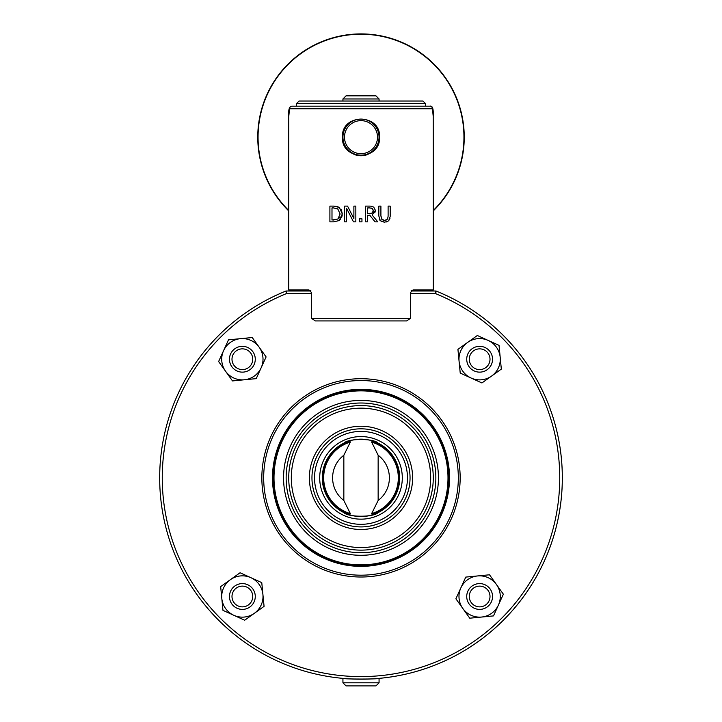 <?xml version="1.0" encoding="UTF-8"?>
<svg xmlns="http://www.w3.org/2000/svg" width="722" height="722" viewBox="0 0 722 722"><rect width="100%" height="100%" fill="white"/><g stroke="black" fill="none" stroke-linecap="round" stroke-linejoin="round"><path stroke-width="1.08" d="M349.881 514.407A38.203 38.203 0 0 1 343.843 511.997L349.881 514.407L350.36 513.631L349.881 514.407L350.36 513.631L343.843 500.49A28.393 28.393 0 0 1 343.843 455.239L350.36 442.09L349.881 441.313A38.203 38.203 0 0 0 349.881 514.407L350.36 513.631A37.318 37.318 0 0 1 350.36 442.09L349.881 441.313L343.843 443.732A38.203 38.203 0 0 1 349.881 441.313M377.669 443.488A38.203 38.203 0 0 1 378.147 443.732L372.119 441.313L371.631 442.09L372.119 441.313L371.631 442.09L378.147 455.239L378.147 500.49L371.631 513.631L372.119 514.407A38.203 38.203 0 0 0 372.119 441.313L371.631 442.09A37.318 37.318 0 0 1 371.631 513.631L372.119 514.407L378.147 511.997A38.203 38.203 0 0 1 372.119 514.407M343.843 511.997L343.843 512.575C348.076 517.43 373.915 517.43 378.147 512.575L378.147 511.997A38.203 38.203 0 0 0 378.147 443.732L378.147 443.155C373.915 438.299 348.076 438.299 343.843 443.155L343.843 443.732M343.843 500.49L343.843 455.239M342.932 682.804L346.028 685.9L375.972 685.9L379.068 682.804L342.932 682.804L342.932 678.373C342.481 679.267 379.519 679.267 379.059 678.373A201.33 201.33 0 0 0 436.377 291.174A2.581 2.581 0 0 0 435.402 290.993A2.581 2.581 0 0 1 436.377 291.174A201.33 201.33 0 0 1 520.986 600.081A201.33 201.33 0 0 1 200.707 599.675A201.33 201.33 0 0 1 286.092 290.993L286.589 293.574L311.498 293.574M375.972 95.855L346.028 95.855L342.932 98.959L379.068 98.959L375.972 95.855M342.932 98.959L342.932 101.017M377.516 137.153A16.516 16.516 0 0 1 352.742 151.458A16.516 16.516 0 0 1 352.742 122.848A16.516 16.516 0 0 1 377.516 137.153M379.068 137.153A18.068 18.068 0 0 0 361 119.085A18.068 18.068 0 0 0 342.932 137.153A18.068 18.068 0 0 0 361 155.221A18.068 18.068 0 0 0 364.7 119.473M311.498 318.348L315.343 320.929L406.648 320.929L410.502 318.348L311.498 318.348L311.498 292.536L308.89 289.955L310.947 290.993L286.092 290.993L310.947 290.993M435.592 290.993A2.581 2.581 0 0 0 435.402 290.993L411.044 290.993L413.11 289.955L433.272 289.955L433.272 197.205M288.728 197.205L288.728 289.955L308.89 289.955M413.11 289.955L410.502 292.536L410.502 318.348M425.529 103.598L422.948 101.017L299.052 101.017L296.471 103.598L425.529 103.598L425.529 106.179M289.522 108.76L432.469 108.76A2.581 2.554 -90 0 0 429.924 106.179L292.076 106.179C289.332 106.143 288.231 109.591 288.773 116.504L288.719 196.519L288.773 116.504L289.522 108.76A2.581 2.554 -90 0 1 292.076 106.179L297.302 106.179M432.469 108.76L433.218 116.504L433.272 196.519M387.173 219.434L384.501 220.4L386.532 219.939M388.111 216.203L387.651 218.739M389.988 218.261L388.698 220.724L390.187 216.519M378.815 215.932L378.815 206.113L378.815 215.932L380.323 220.724L384.501 222.177L388.012 221.284M387.064 221.78L386.604 221.934M384.501 222.177L383.923 222.168M381.757 221.69L381.243 221.437M379.925 220.282L379.321 219.253M384.501 220.4L381.577 219.109L380.909 215.932L382.245 219.795M383.066 220.201L383.914 220.372M347.553 206.113L353.888 218.576L347.553 206.113L344.575 206.113L344.575 221.853L346.533 221.853L346.533 208.279L353.491 221.853L355.838 221.853L355.838 206.113L353.888 206.113L353.888 218.576M342.255 215.03L341.705 217.295M340.874 218.829L339.096 220.589L333.519 221.853L339.096 220.589L342.309 213.992L339.466 207.611M337.075 206.474L339.123 207.367L333.483 206.113L335.459 206.194M341.371 209.831L342.309 213.992M372.326 206.357L370.287 206.122M375.043 221.853L370.07 215.589L375.043 221.853L377.759 221.853L372.155 215.003L375.422 210.391L373.635 206.943L375.422 210.391L374.835 212.819M342.418 137.153C341.271 113.183 380.729 113.183 379.582 137.153C380.729 161.123 341.271 161.123 342.418 137.153M390.196 215.932L390.196 206.113L388.111 206.113L388.111 215.986M380.909 215.932L380.909 206.113L378.815 206.113M333.483 206.113L329.9 206.113L329.9 221.853L333.519 221.853M338.095 209.109L333.591 207.927L337.743 208.866L340.125 213.974L337.932 218.992L339.295 217.575M333.591 220.039L337.932 218.992L331.994 220.039L331.994 207.927L333.591 207.927M369.637 206.113L365.576 206.113L365.576 221.853L367.669 221.853L367.669 215.589L370.07 215.589M369.745 207.927L372.245 208.459L373.238 210.553L372.353 213.026L367.669 213.838L367.669 207.927L369.745 207.927M369.502 213.838L371.018 213.712M371.135 213.685L372.877 212.322M373.021 211.979L373.166 211.438M373.229 210.995L373.193 209.958M373.238 210.553L371.875 208.261M371.352 208.08L370.873 207.99M361.957 221.853L361.957 218.838L359.43 218.838L359.43 221.853L361.957 221.853M368.121 154.318A18.582 18.582 0 0 1 353.87 154.318M378.147 455.239A28.393 28.393 0 0 1 378.147 500.49M273.241 477.865A87.759 87.759 0 0 0 404.88 553.864A87.759 87.759 0 0 0 404.88 401.865A87.759 87.759 0 0 0 273.241 477.865A87.759 87.759 0 0 0 404.88 553.864A87.759 87.759 0 0 0 404.88 401.865A87.759 87.759 0 0 0 273.241 477.865M438.435 477.865A77.434 77.434 0 0 1 322.283 544.92A77.434 77.434 0 0 1 322.283 410.8A77.434 77.434 0 0 1 438.435 477.865M433.272 477.865A72.272 72.272 0 0 1 361 550.137A72.272 72.272 0 0 1 288.728 477.865A72.272 72.272 0 0 1 361 405.593A72.272 72.272 0 0 1 433.272 477.865A72.272 72.272 0 0 1 361 550.137A72.272 72.272 0 0 1 288.728 477.865A72.272 72.272 0 0 1 361 405.593A72.272 72.272 0 0 1 433.272 477.865M399.717 477.865A38.717 38.717 0 0 1 341.641 511.393A38.717 38.717 0 0 1 341.641 444.337A38.717 38.717 0 0 1 399.717 477.865A38.717 38.717 0 0 1 341.641 511.393A38.717 38.717 0 0 1 341.641 444.337A38.717 38.717 0 0 1 399.717 477.865M311.958 477.865A49.042 49.042 0 0 0 361 526.907A49.042 49.042 0 0 0 410.042 477.865A49.042 49.042 0 0 0 361 428.823A49.042 49.042 0 0 0 311.958 477.865A49.042 49.042 0 0 0 361 526.907A49.042 49.042 0 0 0 410.042 477.865A49.042 49.042 0 0 0 361 428.823A49.042 49.042 0 0 0 311.958 477.865M288.728 210.887A103.246 103.246 0 0 1 382.146 36.1A103.246 103.246 0 0 1 433.272 210.887M433.272 210.481A102.957 102.957 0 0 0 382.082 36.389A102.957 102.957 0 0 0 288.728 210.481M481.005 372.065A12.906 12.906 0 0 0 492.467 357.85A12.906 12.906 0 0 0 478.253 346.398A12.906 12.906 0 0 0 466.8 360.603A12.906 12.906 0 0 0 481.005 372.065M480.735 369.547A10.37 10.37 0 0 1 470.148 355.034A10.37 10.37 0 0 1 488.009 353.112A10.37 10.37 0 0 1 480.735 369.547M500.184 357.237L501.33 369.104L491.628 376.036A20.649 20.649 0 0 0 488.18 340.432L499.037 345.369L500.184 357.237M481.926 382.958L471.078 378.021A20.649 20.649 0 0 0 491.628 376.036L481.926 382.958M460.23 373.084L459.075 361.217A20.649 20.649 0 0 0 471.078 378.021L460.23 373.084M467.63 342.427L477.332 335.495L488.18 340.432A20.649 20.649 0 0 0 459.075 361.217L457.928 349.358L467.63 342.427M255.2 357.85A12.906 12.906 0 0 0 240.986 346.398A12.906 12.906 0 0 0 229.533 360.603A12.906 12.906 0 0 0 243.747 372.065A12.906 12.906 0 0 0 255.2 357.85M252.682 358.121A10.37 10.37 0 0 1 238.17 368.716A10.37 10.37 0 0 1 236.247 350.856A10.37 10.37 0 0 1 252.682 358.121M240.372 338.681L252.24 337.526L259.171 347.228A20.649 20.649 0 0 0 223.567 350.675L228.513 339.827L240.372 338.681M266.102 356.93L261.156 367.778A20.649 20.649 0 0 0 259.171 347.228L266.102 356.93M256.22 378.635L244.352 379.781A20.649 20.649 0 0 0 261.156 367.778L256.22 378.635M225.562 371.234L218.631 361.532L223.567 350.675A20.649 20.649 0 0 0 244.352 379.781L232.493 380.927L225.562 371.234M240.986 583.665A12.906 12.906 0 0 0 229.533 597.87A12.906 12.906 0 0 0 243.747 609.323A12.906 12.906 0 0 0 255.2 595.118A12.906 12.906 0 0 0 240.986 583.665M241.256 586.183A10.37 10.37 0 0 1 251.852 600.695A10.37 10.37 0 0 1 233.991 602.608A10.37 10.37 0 0 1 241.256 586.183M221.816 598.484L220.661 586.616L230.363 579.694A20.649 20.649 0 0 0 233.811 615.288L222.963 610.352L221.816 598.484M240.065 572.763L250.922 577.699A20.649 20.649 0 0 0 230.363 579.694L240.065 572.763M261.77 582.636L262.916 594.504A20.649 20.649 0 0 0 250.922 577.699L261.77 582.636M254.37 613.303L244.668 620.225L233.811 615.288A20.649 20.649 0 0 0 262.916 594.504L264.072 606.372L254.37 613.303M466.8 597.87A12.906 12.906 0 0 0 481.005 609.323A12.906 12.906 0 0 0 492.467 595.118A12.906 12.906 0 0 0 478.253 583.665A12.906 12.906 0 0 0 466.8 597.87M469.318 597.599A10.37 10.37 0 0 1 483.83 587.013A10.37 10.37 0 0 1 485.744 604.874A10.37 10.37 0 0 1 469.318 597.599M481.619 617.048L469.76 618.194L462.829 608.493A20.649 20.649 0 0 0 498.424 605.045L493.487 615.902L481.619 617.048M455.898 598.791L460.835 587.943A20.649 20.649 0 0 0 462.829 608.493L455.898 598.791M465.771 577.095L477.639 575.939A20.649 20.649 0 0 0 460.835 587.943L465.771 577.095M496.438 584.495L503.36 594.197L498.424 605.045A20.649 20.649 0 0 0 477.639 575.939L489.507 574.793L496.438 584.495M435.402 290.993L435.402 293.574L436.377 291.174M410.502 293.574L435.402 293.574A198.749 198.749 0 0 1 519.037 598.376A198.749 198.749 0 0 1 202.963 598.376A198.749 198.749 0 0 1 286.589 293.574M261.851 477.865A99.149 99.149 0 0 0 410.574 563.729A99.149 99.149 0 0 0 410.574 391.992A99.149 99.149 0 0 0 261.851 477.865M458.326 477.865A97.326 97.326 0 0 1 361 575.19A97.326 97.326 0 0 1 263.674 477.865A97.326 97.326 0 0 1 361 380.539A97.326 97.326 0 0 1 458.326 477.865M449.508 477.865A88.517 88.517 0 0 0 316.741 401.206A88.517 88.517 0 0 0 316.741 554.514A88.517 88.517 0 0 0 449.508 477.865M448.001 477.865A87.001 87.001 0 0 1 361 564.866A87.001 87.001 0 0 1 273.999 477.865A87.001 87.001 0 0 1 361 390.864A87.001 87.001 0 0 1 448.001 477.865M309.377 477.865A51.623 51.623 0 0 0 386.812 522.566A51.623 51.623 0 0 0 386.812 433.155A51.623 51.623 0 0 0 309.377 477.865M430.691 477.865A69.691 69.691 0 0 1 326.154 538.215A69.691 69.691 0 0 1 326.154 417.506A69.691 69.691 0 0 1 430.691 477.865M435.853 477.865A74.853 74.853 0 0 0 323.573 413.038A74.853 74.853 0 0 0 323.573 542.682A74.853 74.853 0 0 0 435.853 477.865M402.298 477.865A41.298 41.298 0 0 0 340.351 442.099A41.298 41.298 0 0 0 340.351 513.631A41.298 41.298 0 0 0 402.298 477.865M314.539 477.865A46.461 46.461 0 0 1 384.23 437.631A46.461 46.461 0 0 1 384.23 518.098A46.461 46.461 0 0 1 314.539 477.865M379.068 682.804L379.068 678.373M379.068 101.017L379.068 98.959M296.471 103.598L296.471 106.179M429.924 106.179C432.523 105.493 433.624 108.932 433.218 116.504L433.272 196.24"/></g></svg>
